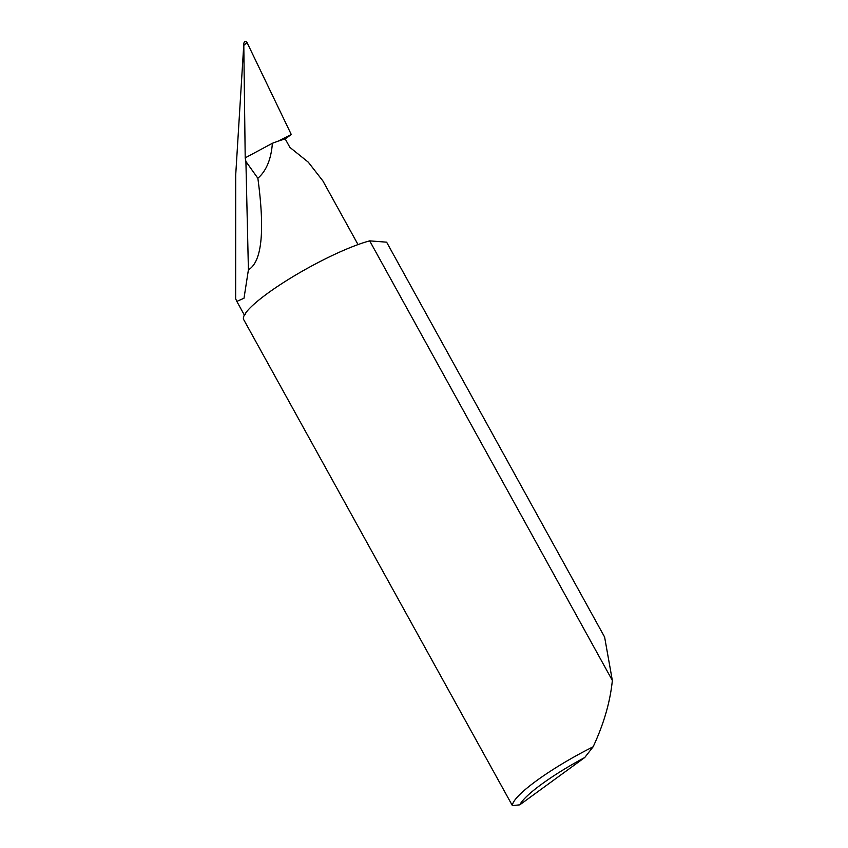 <?xml version="1.0" encoding="UTF-8"?>
<svg xmlns="http://www.w3.org/2000/svg" width="848" height="848" viewBox="0 0 848 848"><rect width="100%" height="100%" fill="white"/><g stroke="black" fill="none" stroke-linecap="round" stroke-linejoin="round"><path stroke-width="1.27" d="M612.341 680.435L604.603 637.039L386.624 242.178L369.686 240.864A81.44 14.14 151.1 0 0 368.753 241.118A81.44 14.14 151.1 0 0 298.157 273.575A81.44 14.14 151.1 0 0 245.549 313.177L245.719 313.919L244.574 314.703A81.44 14.14 151.1 0 0 243.705 319.622L512.383 805.6A81.44 14.14 -28.9 0 1 593.144 746.781C603.522 724.605 609.86 703.034 612.182 682.089L612.341 680.435L369.686 240.864M358.026 244.584L322.897 180.942L308.29 162.18L289.868 147.361L285.214 138.934L291.277 134.514L278.197 141.139A66.78 11.596 -28.9 0 1 285.214 138.934M245.909 161.47L257.866 178.271C265.021 231.356 261.873 261.873 248.411 269.812L245.909 161.47L245.21 158.141L243.779 43.767C244.266 41.128 245.337 40.672 246.991 42.4L244.182 45.061M257.866 178.271C266.304 170.936 271.148 159.265 272.388 143.28L245.485 157.707M244.574 314.703L245.761 313.113M272.388 143.28A66.78 11.596 -28.9 0 1 278.197 141.139M243.874 43.025L235.712 174.868L235.659 298.825L236.825 301.4L244.001 298.22L248.411 269.812M291.277 134.514L247.15 42.76M247.627 43.555L246.991 42.4M593.144 746.781L584.728 757.529L519.771 804.847L512.383 805.6M584.728 757.529A76.553 13.292 151.1 0 0 519.771 804.847M244.362 315.074L236.825 301.4"/></g></svg>
